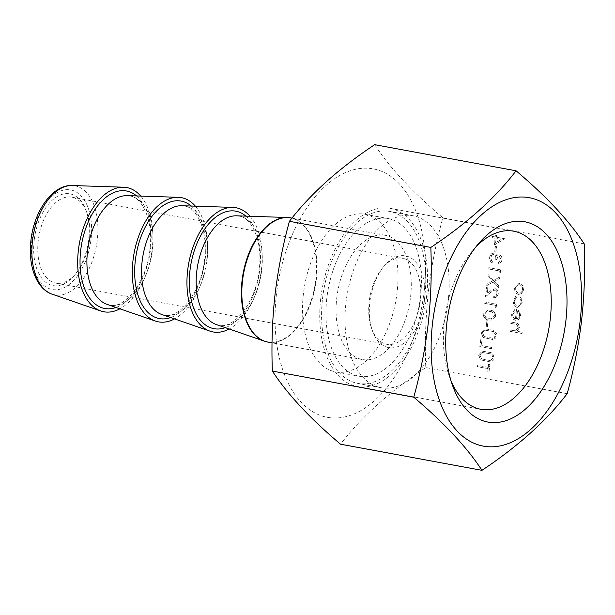 <?xml version="1.0" encoding="UTF-8"?>
<svg xmlns="http://www.w3.org/2000/svg" width="615" height="615" viewBox="0 0 615 615"><rect width="100%" height="100%" fill="white"/><g stroke="black" fill="none" stroke-linecap="round" stroke-linejoin="round"><path stroke-width="0.46" stroke-dasharray="3.08 2.31" d="M34.179 240.342A46.64 26.899 100.5 0 0 44.787 281.455A46.64 26.899 100.5 0 0 74.131 275.651A46.64 26.899 100.5 0 0 88.729 239.097A46.64 26.899 100.5 0 0 86.131 210.691A46.64 26.899 100.5 0 0 57.487 196.346A46.64 26.899 100.5 0 0 34.179 240.342M89.367 239.566A43.727 25.215 -79.5 0 1 75.683 273.836A43.727 25.215 -79.5 0 1 55.857 283.146A43.727 25.215 -79.5 0 1 38.23 240.734A43.727 25.215 -79.5 0 1 71.74 197.154A43.727 25.215 -79.5 0 1 86.93 212.936A43.727 25.215 -79.5 0 1 89.367 239.566M424.358 301.104A46.64 26.899 -79.5 0 1 401.049 345.1A46.64 26.899 -79.5 0 1 372.406 330.762A46.64 26.899 -79.5 0 1 369.815 302.357A46.64 26.899 -79.5 0 1 384.413 265.803A46.64 26.899 -79.5 0 1 413.757 259.999A46.64 26.899 -79.5 0 1 424.358 301.104M369.177 301.88A43.727 25.215 100.5 0 0 371.614 328.51A43.727 25.215 100.5 0 0 386.804 344.292A43.727 25.215 100.5 0 0 420.314 300.712A43.727 25.215 100.5 0 0 402.687 258.3A43.727 25.215 100.5 0 0 382.861 267.617A43.727 25.215 100.5 0 0 369.177 301.88M345.945 302.903A87.445 50.438 -79.5 0 1 412.973 215.742A87.445 50.438 -79.5 0 1 448.227 300.558A87.445 50.438 -79.5 0 1 381.2 387.727A87.445 50.438 -79.5 0 1 345.945 302.903M322.529 298.575A87.445 50.438 -79.5 0 1 389.556 211.414A87.445 50.438 -79.5 0 1 424.811 296.238A87.445 50.438 -79.5 0 1 357.784 383.399A87.445 50.438 -79.5 0 1 322.529 298.575M336.736 298.252A63.16 36.423 -79.5 0 1 385.144 235.299A63.16 36.423 -79.5 0 1 410.605 296.561A63.16 36.423 -79.5 0 1 362.197 359.514A63.16 36.423 -79.5 0 1 336.736 298.252M250.013 216.265A63.16 36.423 -79.5 0 1 261.49 269.009A63.16 36.423 -79.5 0 1 229.18 329.002M195.378 206.171A63.16 36.423 -79.5 0 1 206.855 258.915A63.16 36.423 -79.5 0 1 174.545 318.901M140.735 196.077A63.16 36.423 -79.5 0 1 152.22 248.821A63.16 36.423 -79.5 0 1 119.91 308.807M475.649 247.215A90.559 52.229 100.5 0 0 472.697 250.482A90.559 52.229 100.5 0 0 444.345 321.461A90.559 52.229 100.5 0 0 449.396 376.611A90.559 52.229 100.5 0 0 450.98 380.723M320.715 298.613A90.559 52.229 100.5 0 0 357.215 386.458A90.559 52.229 100.5 0 0 426.626 296.192A90.559 52.229 100.5 0 0 390.125 208.354A90.559 52.229 100.5 0 0 320.715 298.613M326.796 298.475A80.158 46.233 100.5 0 0 359.106 376.234A80.158 46.233 100.5 0 0 420.552 296.33A80.158 46.233 100.5 0 0 388.234 218.579A80.158 46.233 100.5 0 0 326.796 298.475M303.38 294.154A80.158 46.233 100.5 0 0 335.69 371.906A80.158 46.233 100.5 0 0 397.136 292.002A80.158 46.233 100.5 0 0 364.818 214.251A80.158 46.233 100.5 0 0 303.38 294.154M424.127 291.387A126.313 72.854 100.5 0 0 364.487 168.172A126.313 72.854 100.5 0 0 276.389 294.769A126.313 72.854 100.5 0 0 336.021 417.985A126.313 72.854 100.5 0 0 424.127 291.387M374.673 144.663C389.595 167.595 412.319 191.972 442.854 217.795C436.204 241.872 431.384 266.464 428.386 291.587C425.649 316.779 424.78 342.109 425.788 367.57C389.564 391.67 361.151 417.224 340.541 444.207M495.375 246.423L494.744 251.966L495.944 252.188L496.582 246.646L495.175 246.431L494.744 251.966M499.434 256.224L500.941 259.469L498.796 262.144L498.65 263.443C500.579 263.243 501.74 261.998 502.14 259.707C502.317 257.239 501.463 255.648 499.58 254.933L496.982 256.171L496.159 254.425L493.361 253.134L494.176 253.18C491.754 253.096 490.309 254.518 489.824 257.47C489.64 260.191 490.609 262.005 492.73 262.913L492.876 261.621L491.393 260.191L491.031 257.67C491.293 255.563 492.254 254.495 493.93 254.456C495.644 255.317 496.297 256.947 495.898 259.346L497.097 259.568C497.228 257.616 498.004 256.501 499.434 256.224L498.965 256.209L499.434 256.224M495.69 259.353L496.897 259.576C497.02 257.624 497.796 256.509 499.234 256.232L500.741 259.469L498.596 262.151L498.442 263.443C500.372 263.251 501.533 262.005 501.932 259.707C502.117 257.247 501.256 255.656 499.372 254.941L496.774 256.178L495.951 254.433L493.968 253.188C491.546 253.096 490.101 254.525 489.625 257.47C489.44 260.191 490.401 262.005 492.53 262.92L492.677 261.621L491.185 260.199L490.824 257.67C491.085 255.571 492.054 254.502 493.722 254.456L493.722 254.456C495.436 255.317 496.097 256.955 495.69 259.353L495.898 259.346M499.326 270.923L499.08 273.137L500.372 272.514L500.679 269.854L488.971 267.686L488.825 268.986L499.326 270.923L499.08 273.137M486.942 285.521L493.445 281.916L498.665 287.497L498.834 286.006L494.475 281.347L499.695 278.457L499.864 276.965L493.614 280.425L488.179 274.621L488.01 276.112L492.584 280.993L487.111 284.03L486.734 285.521L493.445 281.916M495.044 289.942C496.505 290.441 497.174 291.633 497.066 293.509C496.697 295.507 495.675 296.453 493.983 296.345L493.83 297.637L494.529 297.691L493.83 297.637C496.236 297.845 497.72 296.515 498.273 293.663C498.411 290.972 497.42 289.311 495.29 288.666L494.437 288.62L495.29 288.666L490.755 290.803L487.218 293.832L487.979 287.128L486.78 286.905L485.666 296.699L491.147 292.002L495.044 289.942M498.065 293.67C498.212 290.98 497.212 289.311 495.083 288.673L490.547 290.81L487.011 293.839L487.78 287.128L486.573 286.913L485.458 296.699L490.939 292.01L494.844 289.949C496.297 290.449 496.974 291.633 496.859 293.509C496.497 295.515 495.467 296.461 493.776 296.353L494.368 296.361L493.776 296.353L493.63 297.645C496.036 297.845 497.512 296.522 498.065 293.67L498.273 293.663M495.413 305.294L495.16 307.508L496.459 306.885L496.759 304.217L485.051 302.057L484.904 303.349L495.413 305.294L495.16 307.508M490.101 310.16L487.949 309.952L483.39 313.996C483.751 317.771 485.619 319.754 488.987 319.954L491.385 320.177L495.698 316.271C495.352 312.451 493.484 310.414 490.101 310.16L487.741 309.96L483.39 313.996M517.107 307.315L517.907 307.377L522.273 302.249L520.82 297.06L520.152 298.044L521.212 302.157C520.797 304.817 519.514 306.109 517.346 306.039C515.232 305.324 514.271 303.61 514.463 300.896L516.392 297.353L515.939 296.161L513.41 300.727C513.164 304.21 514.394 306.408 517.107 307.315L517.699 307.385L522.273 302.249M522.074 302.257L520.613 297.068L519.944 298.044L521.005 302.157C520.598 304.817 519.306 306.116 517.138 306.047L517.922 306.086L517.138 306.047C515.024 305.332 514.063 303.618 514.255 300.904L514.463 300.896M515.624 318.931C513.71 318.378 512.81 316.902 512.91 314.503L515.155 310.959L514.793 309.722L511.88 314.15C511.726 317.478 512.995 319.516 515.678 320.261L518.676 319.577L520.736 315.756L519.537 311.198L516.7 309.506L515.416 318.931C513.51 318.378 512.602 316.902 512.702 314.511L512.91 314.503M567.184 393.692L425.788 367.57M584.25 243.924L442.854 217.795M510.227 330.009L510.073 331.3L522.081 333.514L522.235 332.223L517.161 331.285L519.383 327.611C519.337 324.635 518.038 323.06 515.501 322.867L511.127 322.06L510.98 323.352L516.938 324.605L518.307 327.641L515.639 330.801L510.02 330.009L510.073 331.3M494.229 337.235L494.86 338.627L496.174 337.597L495.144 336.205L494.022 337.243L494.86 338.627L496.174 337.597M483.229 337.489L492.738 339.511L492.892 338.219L484.32 336.574L482.468 332.823L484.589 330.086L493.645 331.562L493.791 330.27L484.828 328.794L481.276 332.531L483.029 337.497L492.738 339.511M480.761 339.749L479.984 346.583L491.693 348.751L491.839 347.452L481.33 345.515L481.96 339.972L480.761 339.749L479.984 346.583M492.146 355.532L492.776 356.915L494.091 355.893L492.853 354.501L491.938 355.532L492.776 356.915L494.091 355.893M491.677 359.591L492.315 360.982L493.63 359.952L492.392 358.568L491.477 359.598L492.315 360.982L493.63 359.952M518.622 294.393L521.827 293.509L523.696 289.757L522.742 285.498L519.098 283.423L514.84 288.12C514.686 291.495 515.947 293.586 518.622 294.393L521.827 293.509M477.686 366.725L488.195 368.669L487.833 371.806L489.033 372.029L489.901 364.457L488.702 364.234L488.341 367.37L477.832 365.433L477.478 366.732L488.195 368.669M480.684 359.844L490.193 361.866L490.34 360.575L481.776 358.929L479.923 355.178L482.045 352.441L491.101 353.925L491.247 352.626L482.283 351.15L478.731 354.886L480.476 359.852L490.193 361.866M494.691 333.169L495.321 334.56L496.643 333.53L495.605 332.138L494.483 333.176L495.321 334.56L496.643 333.53M486.919 320.699L486.28 326.242L487.487 326.465L488.118 320.922L486.919 320.699L486.28 326.242M495.083 238.259L494.306 245.093L504.538 238.682L496.428 237.182L496.62 235.522L495.421 235.299L495.229 236.96L492.53 236.46L492.377 237.759L495.083 238.259L494.306 245.093M509.873 331.3L522.081 333.514M521.881 333.522L522.235 332.223M522.027 332.231L517.161 331.285M516.961 331.293L519.383 327.611M519.183 327.611C519.129 324.643 517.838 323.06 515.293 322.875L511.127 322.06M510.927 322.068L510.98 323.352M510.773 323.359L516.938 324.605M516.731 324.612L518.307 327.641M518.107 327.649L515.432 330.809L510.02 330.009M495.974 337.604L495.144 336.205L494.022 337.243M492.538 339.511L492.892 338.219M492.684 338.219L484.32 336.574M484.12 336.582L482.468 332.823M482.26 332.83L484.589 330.086L493.645 331.562M493.445 331.57L493.791 330.27M493.591 330.278L484.628 328.794L481.276 332.531M481.068 332.538L483.029 337.497M479.777 346.591L491.693 348.751M491.485 348.751L491.839 347.452M491.631 347.46L481.33 345.515M481.122 345.515L481.96 339.972M481.753 339.972L480.553 339.757M493.891 355.893L493.053 354.517L491.938 355.532M493.422 359.96L492.584 358.576L491.477 359.598M512.702 314.511L515.155 310.959M514.947 310.967L514.793 309.722M514.586 309.722L511.88 314.15M511.672 314.15C511.526 317.478 512.787 319.516 515.47 320.261L515.678 320.261M515.47 320.261L518.676 319.577M518.468 319.577L520.736 315.756M520.528 315.756L519.537 311.198M519.329 311.205L516.7 309.506M516.492 309.514L515.416 318.931M516.485 318.993L517.399 310.998C518.968 311.874 519.66 313.373 519.49 315.495L518.376 318.063L516.485 318.993L517.599 310.99C519.168 311.867 519.867 313.373 519.69 315.495L518.583 318.055L516.692 318.985M514.255 300.904L516.392 297.353M516.193 297.353L515.939 296.161M515.739 296.169L513.41 300.727M513.202 300.727C512.956 304.21 514.194 306.408 516.9 307.323M521.62 293.516L523.696 289.757M523.496 289.765L522.742 285.498M522.542 285.498L519.867 283.492M519.66 283.492L518.891 283.43L514.84 288.12M514.64 288.127C514.478 291.495 515.739 293.586 518.422 294.401M515.685 288.327C516.146 285.821 517.423 284.645 519.506 284.791C521.543 285.406 522.527 286.997 522.442 289.573C521.951 292.071 520.651 293.247 518.56 293.101C516.531 292.486 515.57 290.895 515.685 288.327L515.893 288.32C516.354 285.814 517.63 284.637 519.713 284.783C521.751 285.398 522.727 286.997 522.65 289.573C522.15 292.071 520.859 293.247 518.768 293.094C516.731 292.486 515.777 290.887 515.893 288.32M518.906 284.737L519.713 284.783L518.906 284.737M519.168 293.155L518.56 293.101L519.168 293.155M487.987 368.669L487.833 371.806M487.634 371.814L489.033 372.029M488.833 372.037L489.901 364.457M489.694 364.457L488.702 364.234M488.495 364.234L488.341 367.37M488.133 367.378L477.832 365.433M477.632 365.433L477.478 366.732M489.986 361.874L490.34 360.575M490.14 360.575L481.776 358.929M481.568 358.937L479.923 355.178M479.715 355.186L482.045 352.441L491.101 353.925M490.893 353.925L491.247 352.626M491.039 352.633L482.083 351.157L478.731 354.886M478.524 354.893L480.476 359.852M496.436 333.538L495.605 332.138L494.483 333.176M486.081 326.25L487.487 326.465M487.28 326.465L488.118 320.922M487.91 320.922L486.711 320.707M483.182 314.004C483.551 317.771 485.42 319.762 488.787 319.954L488.987 319.954M488.787 319.954L491.177 320.184L495.698 316.271M495.49 316.271C495.144 312.458 493.276 310.421 489.901 310.16M489.755 311.459C492.377 311.605 493.891 313.12 494.299 316.01L491.031 318.87L488.933 318.662C486.296 318.585 484.781 317.086 484.389 314.18L486.749 311.459L489.963 311.451C492.584 311.597 494.091 313.12 494.498 316.002L491.231 318.862L489.14 318.655C486.503 318.578 484.989 317.086 484.589 314.173L486.957 311.451L489.963 311.451M494.96 307.515L496.459 306.885M496.251 306.885L496.759 304.217M496.559 304.225L485.051 302.057M484.851 302.057L484.904 303.349M484.705 303.356L495.206 305.294M493.238 281.924L498.665 287.497M498.465 287.505L498.834 286.006M498.634 286.006L494.475 281.347M494.276 281.355L499.695 278.457M499.495 278.464L499.864 276.965M499.664 276.973L493.614 280.425M493.415 280.425L488.179 274.621M487.979 274.621L488.01 276.112M487.803 276.112L492.584 280.993M492.377 281.001L487.111 284.03M486.903 284.03L486.734 285.521M498.873 273.145L500.372 272.514M500.172 272.522L500.679 269.854M500.472 269.854L488.971 267.686M488.764 267.694L488.825 268.986M488.618 268.986L499.126 270.931M494.545 251.973L495.944 252.188M495.744 252.188L496.582 246.646M496.374 246.646L495.175 246.431M494.099 245.093L504.508 238.943M504.331 238.689L496.428 237.182M496.228 237.19L496.62 235.522M496.413 235.522L495.421 235.299M495.213 235.307L495.229 236.96M495.021 236.967L492.53 236.46M492.323 236.468L492.377 237.759M492.177 237.759L494.875 238.259M495.59 242.779L496.082 238.482L501.163 239.419L495.59 242.779L496.282 238.474L501.371 239.419L495.79 242.771M136.607 195.939A59.755 34.463 -79.5 0 1 150.56 248.929A59.755 34.463 -79.5 0 1 116.004 307.462M191.242 206.033A59.755 34.463 -79.5 0 1 205.202 259.023A59.755 34.463 -79.5 0 1 170.639 317.555M245.885 216.126A59.755 34.463 -79.5 0 1 259.838 269.116A59.755 34.463 -79.5 0 1 225.275 327.649M52.121 294.17A55.45 31.98 100.5 0 0 97.316 239.612A55.45 31.98 100.5 0 0 72.193 185.522M31.849 240.396A50.63 29.205 -79.5 0 1 67.158 189.651A50.63 29.205 -79.5 0 1 91.066 239.043A50.63 29.205 -79.5 0 1 55.75 289.78A50.63 29.205 -79.5 0 1 31.849 240.396M107.187 304.417A55.519 32.026 100.5 0 0 152.435 249.782A55.519 32.026 100.5 0 0 127.29 195.632L129.573 195.878C142.088 196.838 153.696 220.893 149.952 249.083C147.054 282.37 123.661 309.768 109.409 305.002L107.187 304.417M161.822 314.511A55.519 32.026 100.5 0 0 207.071 259.884A55.519 32.026 100.5 0 0 181.925 205.725L184.208 205.971C196.723 206.94 208.331 230.986 204.595 259.176C201.689 292.463 178.296 319.861 164.051 315.095L161.822 314.511M216.465 324.605A55.519 32.026 100.5 0 0 261.713 269.977A55.519 32.026 100.5 0 0 236.56 215.819L238.851 216.073C251.366 217.034 262.966 241.08 259.23 269.27C256.324 302.565 232.939 329.955 218.686 325.197L216.465 324.605M289.111 217.633A63.122 36.408 -79.5 0 1 315.872 279.056A63.122 36.408 -79.5 0 1 266.187 341.694M267.956 342.101A63.16 36.423 100.5 0 0 316.371 279.149A63.16 36.423 100.5 0 0 290.91 217.887M75.683 273.836L74.131 275.651M371.614 328.51L372.406 330.762M412.973 215.742L389.556 211.414M385.144 235.299L291.979 218.087M386.804 344.292L55.857 283.146M402.687 258.3L71.74 197.154M362.197 359.514L272.045 342.855M381.2 387.727L357.784 383.399M382.861 267.617L384.413 265.803M86.93 212.936L86.131 210.691M357.215 386.458L480.853 409.298M449.396 376.611L452.486 385.298M335.69 371.906L359.106 376.234M364.818 214.251L388.234 218.579M472.697 250.482L478.685 243.479M390.125 208.354L513.763 231.202"/><path stroke-width="0.92" d="M229.18 329.002A63.16 36.423 -79.5 0 1 210.023 331.154A63.16 36.423 -79.5 0 1 187.621 270.7A63.16 36.423 -79.5 0 1 232.885 207.409A63.16 36.423 -79.5 0 1 250.013 216.265M174.545 318.901A63.16 36.423 -79.5 0 1 155.38 321.053A63.16 36.423 -79.5 0 1 132.986 260.606A63.16 36.423 -79.5 0 1 178.25 197.315A63.16 36.423 -79.5 0 1 195.378 206.171M119.91 308.807A63.16 36.423 -79.5 0 1 100.745 310.959A63.16 36.423 -79.5 0 1 78.351 250.505A63.16 36.423 -79.5 0 1 123.607 187.214A63.16 36.423 -79.5 0 1 140.735 196.077M450.98 380.723A90.559 52.229 100.5 0 0 480.853 409.298A90.559 52.229 100.5 0 0 550.264 319.039A90.559 52.229 100.5 0 0 513.763 231.202A90.559 52.229 100.5 0 0 475.649 247.215M446.813 323.282A101.829 58.733 100.5 0 0 452.486 385.298A101.829 58.733 100.5 0 0 515.024 416.616A101.829 58.733 100.5 0 0 565.908 320.561A101.829 58.733 100.5 0 0 542.753 230.802A101.829 58.733 100.5 0 0 478.685 243.479A101.829 58.733 100.5 0 0 446.813 323.282M580.229 320.231A126.313 72.854 100.5 0 0 520.59 197.015A126.313 72.854 100.5 0 0 432.491 323.613A126.313 72.854 100.5 0 0 492.131 446.828A126.313 72.854 100.5 0 0 580.229 320.231M581.652 319.9C584.381 294.739 585.249 269.408 584.25 243.924C569.329 220.985 546.604 196.608 516.07 170.793C495.621 197.638 467.208 223.184 430.831 247.43C431.838 272.829 430.969 298.16 428.232 323.413C425.234 348.567 420.406 373.167 413.764 397.205C444.422 423.158 467.154 447.536 481.945 470.337C518.161 446.229 546.574 420.683 567.184 393.692C573.833 369.646 578.654 345.053 581.652 319.9M481.945 470.337L340.541 444.207C310.137 418.523 287.405 394.146 272.368 371.076C271.361 345.622 272.23 320.3 274.966 295.1C277.98 269.893 282.8 245.293 289.427 221.308C310.191 194.179 338.604 168.625 374.673 144.663L516.07 170.793M430.831 247.43L289.427 221.308M413.764 397.205L272.368 371.076M116.004 307.462A59.755 34.463 -79.5 0 1 80.673 250.528A59.755 34.463 -79.5 0 1 136.607 195.939M170.639 317.555A59.755 34.463 -79.5 0 1 135.315 260.622A59.755 34.463 -79.5 0 1 191.242 206.033M225.275 327.649A59.755 34.463 -79.5 0 1 189.95 270.715A59.755 34.463 -79.5 0 1 245.885 216.126M52.121 294.17C36.293 288.95 27.898 265.419 30.919 240.565C33.948 211.199 52.606 184.415 72.193 185.522A55.45 31.98 100.5 0 0 32.457 241.095A55.45 31.98 100.5 0 0 52.121 294.17L100.745 310.959M178.25 197.315L127.29 195.632A55.519 32.026 100.5 0 0 87.499 251.274A55.519 32.026 100.5 0 0 107.187 304.417L155.38 321.053M232.885 207.409L181.925 205.725A55.519 32.026 100.5 0 0 142.134 261.367A55.519 32.026 100.5 0 0 161.822 314.511L210.023 331.154M291.979 218.087L287.282 217.495L236.56 215.819A55.519 32.026 100.5 0 0 196.769 271.461A55.519 32.026 100.5 0 0 216.465 324.605L264.427 341.171A63.122 36.408 -79.5 0 1 242.041 280.748A63.122 36.408 -79.5 0 1 287.282 217.495A63.122 36.408 -79.5 0 1 289.111 217.633M290.91 217.887A63.16 36.423 100.5 0 0 242.502 280.84A63.16 36.423 100.5 0 0 267.956 342.101L272.045 342.855M266.187 341.694A63.122 36.408 -79.5 0 1 264.427 341.171L267.956 342.101M72.193 185.522L123.607 187.214"/></g></svg>
